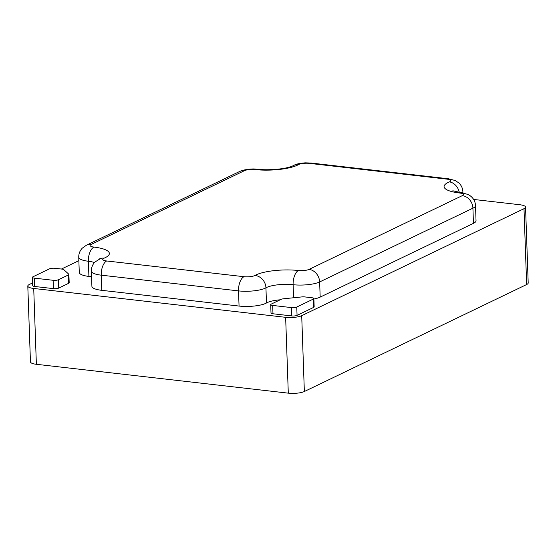 <?xml version="1.0" encoding="UTF-8"?>
<svg xmlns="http://www.w3.org/2000/svg" width="556" height="556" viewBox="0 0 556 556"><rect width="100%" height="100%" fill="white"/><g stroke="black" fill="none" stroke-linecap="round" stroke-linejoin="round"><path stroke-width="0.83" d="M255.037 169.566A11.773 5.609 96.3 0 1 256.726 169.239C268.93 170.616 286.611 169.059 293.123 165.723L294.061 165.236C295.153 164.611 298.739 163.186 305.536 162.845L311.214 163.054A11.773 5.748 96.5 0 0 309.477 163.381A7.854 2.015 -2 0 0 298.774 164.472A7.854 2.015 -2 0 0 298.516 164.611A31.407 8.062 178 0 1 255.037 169.566A7.854 2.015 -2 0 0 244.425 170.678L91.149 244.438A7.854 2.015 -2 0 0 93.964 247.086A31.407 8.062 178 0 1 104.069 258.186A7.854 2.015 -2 0 0 103.777 258.318A7.854 2.015 -2 0 0 106.689 260.972L243.98 276.7A7.854 2.015 -2 0 0 254.69 275.602A7.854 2.015 -2 0 0 254.947 275.47A31.407 8.062 178 0 1 255.968 274.942A31.407 8.062 178 0 1 298.419 270.508A11.773 5.609 96.3 0 0 293.109 284.714A19.627 5.039 -2 0 0 266.574 287.487A19.627 5.039 -2 0 0 265.935 287.82A19.627 5.039 178 0 1 265.295 288.147A19.627 5.039 178 0 1 238.524 290.892L101.234 275.164A19.627 5.039 178 0 1 91.372 271.154L91.9 286.319A19.627 5.039 -2 0 0 101.769 290.329L239.059 306.057A19.627 5.039 -2 0 0 265.831 303.319A19.627 5.039 -2 0 0 266.47 302.985A19.627 5.039 178 0 1 280.21 299.788M270.716 304.639L271.008 312.979A3.927 1.008 -2 0 0 272.982 313.779L291.705 315.926A3.927 1.008 -2 0 0 297.064 315.377L313.633 307.399A3.927 1.008 -2 0 0 314.154 306.87L313.862 298.53A3.927 1.008 -2 0 0 311.888 297.731L304.785 296.918A3.927 1.008 -2 0 0 301.811 296.918L283.532 298.787A3.927 1.008 -2 0 0 281.155 299.336L271.238 304.111A3.927 1.008 -2 0 0 270.716 304.639A3.927 1.008 -2 0 0 272.69 305.439L291.413 307.586A3.927 1.008 -2 0 0 296.772 307.037L313.341 299.058A3.927 1.008 -2 0 0 313.862 298.53M473.642 199.444L519.631 204.712A11.773 3.023 178 0 1 525.552 207.117A11.773 3.023 178 0 1 523.995 208.695L301.706 315.676A11.773 3.023 178 0 1 285.645 317.323L33.721 288.46A11.773 3.023 178 0 1 27.8 286.055A11.773 3.023 178 0 1 29.357 284.477L32.609 282.914M61.431 269.034L78.862 260.653M32.415 277.333L32.7 285.68A3.927 1.008 -2 0 0 34.674 286.479L53.397 288.627A3.927 1.008 -2 0 0 58.755 288.077L68.673 283.303A3.927 1.008 -2 0 0 69.187 282.775L68.895 274.435A3.927 1.008 -2 0 0 68.763 274.184L63.794 269.646A3.927 1.008 -2 0 0 61.959 269.097L54.856 268.284A3.927 1.008 -2 0 0 49.505 268.833L32.929 276.812A3.927 1.008 -2 0 0 32.415 277.333A3.927 1.008 -2 0 0 34.382 278.139L53.112 280.28A3.927 1.008 -2 0 0 58.463 279.731L68.381 274.963A3.927 1.008 -2 0 0 68.895 274.435M313.883 299.031A19.627 5.039 -2 0 0 320.173 297.112L473.448 223.352A19.627 5.039 -2 0 0 476.04 220.711L475.512 205.546A19.627 5.039 178 0 1 472.92 208.18L473.448 223.352M94.471 262.515A19.627 5.039 -2 0 0 88.369 261.257A19.627 5.039 178 0 1 78.743 257.282L79.272 272.447A19.627 5.039 -2 0 0 88.904 276.429A19.627 5.039 178 0 1 91.566 276.825M525.552 207.117L528.2 282.948A11.773 3.023 178 0 1 526.643 284.533L304.354 391.507A11.773 3.023 178 0 1 288.293 393.155L36.369 364.291A11.773 3.023 178 0 1 30.448 361.887L27.8 286.055M243.98 276.7A11.773 5.748 96.5 0 0 238.524 290.892L239.059 306.057M298.419 270.508A7.854 2.015 -2 0 0 309.032 269.403L462.307 195.636A7.854 2.015 -2 0 0 459.492 192.995A31.407 8.062 178 0 1 448.233 182.41A31.407 8.062 178 0 1 449.387 181.895A7.854 2.015 -2 0 0 449.679 181.763A7.854 2.015 -2 0 0 446.767 179.108L309.477 163.381M459.305 192.404A11.773 9.403 -112.6 0 0 449.387 181.895M104.069 258.186A11.773 9.403 -112.6 0 0 99.941 258.693A11.773 9.403 -112.6 0 0 99.524 258.874M254.947 275.47A11.773 10.203 60.6 0 1 265.935 287.82L266.47 302.985M462.926 192.918L462.884 191.674A19.627 5.039 178 0 1 462.411 192.828M33.721 288.46L36.369 364.291M285.645 317.323L288.293 393.155M301.706 315.676L304.354 391.507M523.995 208.695L526.643 284.533M34.382 278.139L34.674 286.479M53.112 280.28L53.397 288.627M58.463 279.731L58.755 288.077M68.381 274.963L68.673 283.303M272.69 305.439L272.982 313.779M291.413 307.586L291.705 315.926M296.772 307.037L297.064 315.377M313.341 299.058L313.633 307.399M462.307 195.636A11.773 9.827 -115.7 0 1 472.92 208.18L319.644 281.948A19.627 5.039 178 0 1 293.109 284.714L293.568 297.759M309.032 269.403A11.773 9.827 -115.7 0 1 319.644 281.948L320.173 297.112M93.964 247.086A11.773 5.88 96.8 0 0 88.369 261.257L88.904 276.429M106.689 260.972A11.773 5.748 96.5 0 0 101.234 275.164L101.769 290.329M244.425 170.678A11.773 9.827 -115.7 0 0 239.719 171.443L242.701 170.303C248.859 168.989 253.536 168.635 256.726 169.239M91.149 244.438A11.773 9.827 -115.7 0 0 86.444 245.203L239.719 171.443M293.123 165.723A11.773 10.203 60.6 0 1 298.516 164.611M311.214 163.054L448.504 178.782A11.773 5.748 96.5 0 0 446.767 179.108M452.827 190.777L461.285 192.675A11.773 5.88 96.8 0 0 459.492 192.995M91.372 271.154C91.302 267.679 92.47 264.649 94.874 262.078L100.657 258.436M86.444 245.203L82.253 248.191C79.849 250.77 78.674 253.8 78.743 257.282M462.884 191.674C462.71 188.213 461.341 185.287 458.79 182.896L455.169 180.512L448.504 178.782M461.285 192.675L467.825 194.398L470.112 195.719C473.462 198.172 475.262 201.446 475.512 205.546"/></g></svg>
